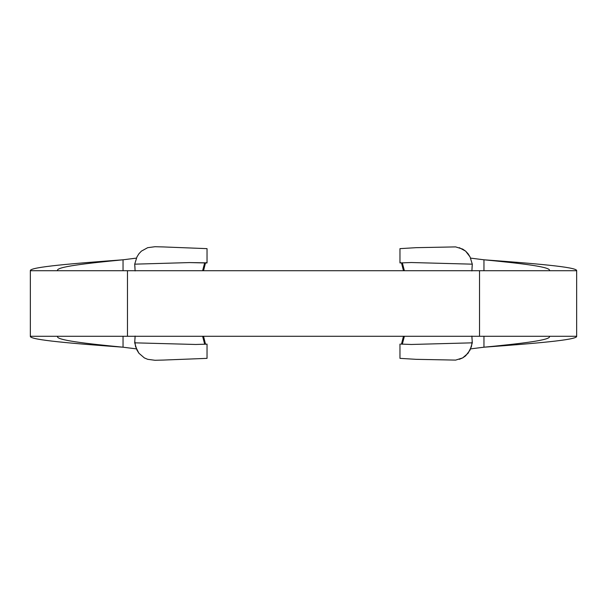 <?xml version="1.0" encoding="UTF-8"?>
<svg xmlns="http://www.w3.org/2000/svg" width="607" height="607" viewBox="0 0 607 607"><rect width="100%" height="100%" fill="white"/><g stroke="black" fill="none" stroke-linecap="round" stroke-linejoin="round"><path stroke-width="0.91" d="M404.376 336.278L402.312 344.245L404.376 336.278M400.855 344.078L411.341 344.473L400.855 344.078M471.897 336.278L472.299 342.834L411.341 344.473L472.299 342.834L470.038 350.095L465.637 355.839L462.671 357.902L455.66 360.095L416.136 359.329L399.967 358.358L399.967 344.093M402.312 262.755L404.376 270.722L402.312 262.755M399.967 262.907L399.967 248.642L416.136 247.671L455.66 246.905L462.663 249.09L465.63 251.146L470.038 256.905L472.299 264.166L411.341 262.528L472.299 264.166L471.897 270.722M202.624 336.278L204.688 344.245L202.624 336.278M135.103 336.278L134.701 342.834L195.659 344.473L134.701 342.834L136.962 350.095L138.904 353.221L144.329 357.902L147.676 359.314L144.329 357.902L138.904 353.221L135.566 346.605L134.837 341.521M206.433 262.588L206.873 262.99L189.376 262.581L134.701 264.166L135.103 270.722M204.688 262.755L202.624 270.722L204.688 262.755M57.665 336.278C54.797 339.988 85.853 343.615 123.039 347.204C74.35 343.615 29.273 339.988 30.35 336.278L30.35 270.722C29.273 267.012 74.35 263.385 123.039 259.796C74.35 263.385 29.273 267.012 30.35 270.722L30.35 336.278L479.53 336.278L479.53 270.722L127.47 270.722L127.47 336.278L576.65 336.278L576.65 270.722C577.727 267.012 532.65 263.385 483.961 259.796C532.65 263.385 577.727 267.012 576.65 270.722L30.35 270.722L127.47 270.722L127.47 336.278L30.35 336.278C29.273 339.988 74.35 343.615 123.039 347.204C85.853 343.615 54.797 339.988 57.665 336.278L57.582 336.635M135.095 270.942L134.868 265.82M135.035 338.486L135.095 336.058M207.002 344.154L195.659 344.473L207.002 344.154M163.184 360.072L207.033 358.358L207.033 344.093M147.676 359.314L154.982 360.277L163.192 360.072M134.701 264.166L136.962 256.905L138.912 253.772L141.37 251.146L147.683 247.679L141.37 251.146L138.912 253.772L136.962 256.905L134.701 264.166L189.376 262.581L207.01 262.846M207.033 262.907L207.033 248.642L163.184 246.928M147.683 247.679L154.982 246.723L163.192 246.928M57.665 270.722C54.797 267.012 85.853 263.385 123.039 259.796C85.853 263.385 54.797 267.012 57.665 270.722L57.582 270.365M123.039 347.204L123.039 336.278L123.039 347.204L136.4 348.881L123.039 347.204M123.039 270.722L123.039 259.796L136.4 258.119L123.039 259.796L123.039 270.722M549.335 336.278C552.203 339.988 521.147 343.615 483.961 347.204C532.65 343.615 577.727 339.988 576.65 336.278L576.65 270.722L479.53 270.722L479.53 336.278L576.65 336.278C577.727 339.988 532.65 343.615 483.961 347.204C521.147 343.615 552.203 339.988 549.335 336.278L549.418 336.635M471.905 336.058L471.965 338.486M472.14 265.798L471.905 270.942M472.163 341.521L471.434 346.605L468.096 353.221L462.671 357.902L459.324 359.314M411.341 262.528L399.983 262.945L411.341 262.528M459.317 247.679L465.63 251.146L468.088 253.772L470.038 256.905L472.299 264.166M549.335 270.722C552.203 267.012 521.147 263.385 483.961 259.796C521.147 263.385 552.203 267.012 549.335 270.722L549.418 270.365M483.961 347.204L483.961 336.278L483.961 347.204L470.6 348.881L483.961 347.204M483.961 270.722L483.961 259.796L470.6 258.119L483.961 259.796L483.961 270.722M400.567 262.588L399.99 262.846M403.465 336.278L401.477 344.161M401.477 262.839L403.465 270.722M205.523 344.161L203.535 336.278M203.535 270.722L205.523 262.839"/></g></svg>
